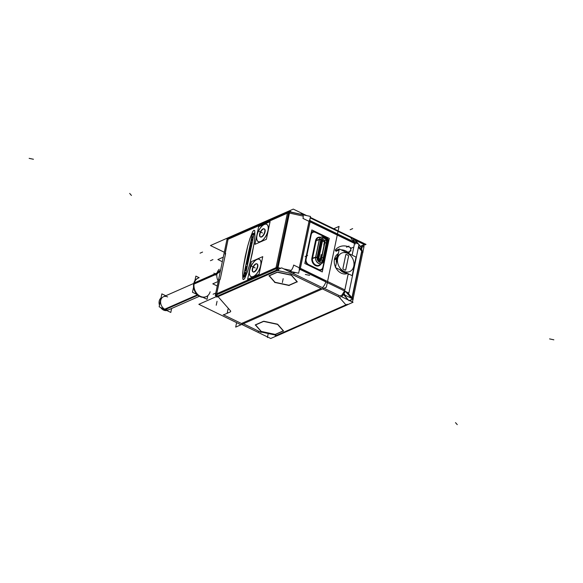 <?xml version="1.0" encoding="UTF-8"?>
<svg xmlns="http://www.w3.org/2000/svg" width="583" height="583" viewBox="0 0 583 583"><rect width="100%" height="100%" fill="white"/><g stroke="black" fill="none" stroke-linecap="round" stroke-linejoin="round"><path stroke-width="0.87" d="M309.865 219.463L310.156 220.666L309.865 219.463M351.126 238.636L354.756 242.295L353.225 238.768L310.192 217.896L354.726 239.496A6.573 3.032 -64.1 0 1 355.783 242.798M326.072 280.984L300.311 268.493L310.09 221.664L300.311 268.493L326.072 280.984M308.079 264.653A4.38 3.418 -113.7 0 1 305.594 259.18L310.87 233.921A4.38 3.418 -113.7 0 1 312.605 231.604A4.38 3.418 -113.7 0 1 315.177 231.728L325.671 236.815A4.38 3.418 -113.7 0 1 328.353 242.397L323.077 267.655A4.38 3.418 -113.7 0 1 321.357 269.965A4.38 3.418 -113.7 0 1 318.988 269.944A4.38 3.418 -113.7 0 0 323.077 267.655L328.353 242.397A4.38 3.418 -113.7 0 0 325.671 236.815L315.177 231.728A4.38 3.418 -113.7 0 0 310.87 233.921L305.594 259.18A4.38 3.418 -113.7 0 0 308.079 264.653L319.003 269.936M308.276 264.762L318.77 269.849L308.276 264.762M351.002 249.036L349.275 252.41A0.874 0.685 66.3 0 1 348.496 252.665A0.874 0.685 66.3 0 0 349.275 252.41L351.002 249.036A0.874 0.685 66.3 0 0 350.572 247.746A17.526 13.664 66.3 0 0 339.459 246.813A17.526 13.664 66.3 0 0 335.568 249.699A17.526 13.664 66.3 0 1 350.572 247.746A0.874 0.685 66.3 0 1 351.002 249.036A0.874 0.685 -113.7 0 0 350.558 247.717M348.328 252.563A14.021 10.931 66.3 0 0 341.15 249.845A14.021 10.931 66.3 0 1 348.328 252.563M339.073 250.078A14.021 10.931 66.3 0 0 337.586 250.573A14.021 10.931 -113.7 0 1 339.08 250.071A14.021 10.931 66.3 0 0 336.58 251.098A0.874 0.685 -113.7 0 1 335.619 249.655M337.572 250.581A14.021 10.931 66.3 0 0 336.58 251.098M335.495 249.801A0.874 0.685 66.3 0 0 336.537 251.127A0.874 0.685 66.3 0 1 335.495 249.801M334.482 259.173L336.529 258.269L334.482 259.173A10.953 8.541 -113.7 0 0 335.517 267.101A10.953 8.541 -113.7 0 1 334.482 259.173A10.953 8.541 -113.7 0 1 338.337 253.62A10.953 8.541 -113.7 0 0 334.482 259.173L336.486 258.291A10.953 8.541 66.3 0 0 336.435 262.714A10.953 8.541 66.3 0 1 336.486 258.291A0.874 0.372 -168.2 0 1 337.36 258.291M347.599 273.456A10.953 8.541 -113.7 0 1 335.837 267.75A10.953 8.541 -113.7 0 0 347.599 273.456L347.592 273.456M342.112 294.947L344.568 290.99L342.112 294.947M325.839 281.902A6.573 3.032 115.9 0 1 322.37 287.623A6.573 3.032 115.9 0 0 325.839 281.902M321.087 288.476L241.449 323.507L321.087 288.476L289.27 273.041L277.384 270.497L218.035 296.609L230.416 310.732A3.068 1.297 11.8 0 1 230.117 311.992L223.61 314.856L241.449 323.507L223.61 314.856L230.117 311.992A3.068 1.297 11.8 0 0 230.416 310.732L218.035 296.609L277.384 270.497L289.27 273.041L321.087 288.476M277.493 324.17L263.793 321.24L277.493 324.17M283.411 330.794L277.851 324.454L283.411 330.794M275.22 334.402L283.258 330.86L275.22 334.402L261.242 331.414L275.22 334.402M255.573 324.95L261.242 331.414L255.573 324.95M263.341 321.35L255.456 324.818L263.341 321.35L277.865 324.461M343.489 294.357L344.378 294.16L344.254 294.758L344.378 294.16L343.489 294.357M343.525 294.313L345.311 291.347L343.525 294.313M350.551 301.09L351.345 299.655L350.551 301.09M348.211 299.954L343.416 294.481L348.211 299.954M345.034 295.136L344.407 294.204L345.034 295.136M344.181 294.794L343.445 294.437L344.181 294.794M348.306 299.997L344.269 294.86L348.306 299.997M360.148 246.208L358.968 244.7L360.148 246.208M358.079 243.913L355.79 241.42L358.079 243.913M361.875 250.078L361.11 247.265L360.279 246.325L361.963 248.241M358.516 244.117L355.637 240.458L358.516 244.117M256.986 259.42A9.641 4.453 -64.1 0 0 254.305 261.432A9.641 4.453 -64.1 0 1 256.986 259.42A9.641 4.453 -64.1 0 1 259.406 259.297A9.641 4.453 -64.1 0 1 260.113 267.721A9.641 4.453 -64.1 0 1 253.416 276.517A9.641 4.453 -64.1 0 0 260.725 265.535A9.641 4.453 -64.1 0 0 256.986 259.42M249.509 271.314A9.641 4.453 -64.1 0 0 250.974 276.634A9.641 4.453 -64.1 0 0 253.416 276.517A9.641 4.453 -64.1 0 1 249.509 271.314M264.288 224.448A9.641 4.453 -64.1 0 0 261.607 226.459A9.641 4.453 -64.1 0 1 264.288 224.448A9.641 4.453 -64.1 0 1 266.715 224.324A9.641 4.453 -64.1 0 1 267.422 232.741A9.641 4.453 -64.1 0 1 260.718 241.544A9.641 4.453 -64.1 0 0 268.034 230.562A9.641 4.453 -64.1 0 0 264.288 224.448M258.298 241.668A9.641 4.453 -64.1 0 0 260.718 241.544A9.641 4.453 -64.1 0 1 256.819 236.334A9.641 4.453 -64.1 0 0 258.284 241.661A9.641 4.453 115.9 0 1 257.65 232.952A9.641 4.453 115.9 0 1 264.602 224.295M243.468 266.489L242.674 273.442L242.856 279.097L243.65 279.578L244.816 278.237L247.644 271.263L249.888 263.662L254.137 243.322L254.931 236.363L254.749 230.708L253.955 230.227L252.789 231.575L249.961 238.549L247.717 246.15L243.468 266.489L242.674 273.442L242.856 279.097L243.65 279.578L244.816 278.237L247.644 271.263L249.888 263.662L254.137 243.322L254.931 236.363L254.749 230.708L253.955 230.227L252.789 231.575L249.961 238.549L247.717 246.15L243.468 266.489M289 212.984A2.194 0.926 -168.2 0 0 288.563 212.948A2.194 0.926 -168.2 0 1 289 212.984M277.187 267.546A2.194 0.926 11.8 0 1 277.595 267.582A2.194 0.926 11.8 0 0 277.187 267.546M300.005 269.375L299.196 270.519L300.005 269.375M295.654 272.567L292.513 273.143L295.654 272.567M288.957 285.255L274.979 282.267L269.31 275.795L274.979 282.267L288.957 285.255L296.995 281.713L288.957 285.255M291.587 275.307L297.148 281.647L291.587 275.307M277.537 272.093L291.23 275.023L277.537 272.093M277.085 272.203L269.2 275.672L277.085 272.203L291.609 275.307M217.401 296.142L216.701 294.809L217.401 296.142M197.688 278.346L198.147 278.149A10.079 7.856 -113.7 0 0 194.161 283.469L217.022 273.412A10.079 7.856 66.3 0 0 218.239 281.246A10.079 7.856 66.3 0 1 217.022 273.412A10.079 7.856 -113.7 0 1 219.237 269.266L219.099 269.397M210.12 291.784A10.079 7.856 66.3 0 1 200.1 296.193A10.079 7.856 66.3 0 1 194.161 283.469A10.079 7.856 66.3 0 0 197.258 293.985A10.079 7.856 66.3 0 0 206.258 296.594L205.806 296.798M277.676 269.193L277.77 268.748L277.676 269.193M251.003 276.575A9.568 4.416 115.9 0 1 250.326 268.202A9.568 4.416 115.9 0 1 256.972 259.479A9.568 4.416 115.9 0 0 249.713 270.381A9.568 4.416 115.9 0 0 253.423 276.459A9.568 4.416 -64.1 0 0 256.061 274.491A9.568 4.416 -64.1 0 1 253.423 276.459A9.568 4.416 115.9 0 1 251.025 276.582M260.849 264.609A9.568 4.416 -64.1 0 0 259.377 259.355A9.568 4.416 -64.1 0 0 256.972 259.479A9.568 4.416 -64.1 0 1 260.849 264.609M256.979 263.902A4.453 2.055 -64.1 0 0 256.024 264.019A4.453 2.055 115.9 0 0 252.927 268.085A4.453 2.055 115.9 0 0 253.255 271.977A4.453 2.055 115.9 0 0 254.37 271.918A4.453 2.055 -64.1 0 0 257.467 267.852A4.453 2.055 -64.1 0 0 257.139 263.961M258.313 241.602A9.568 4.416 115.9 0 1 257.628 233.229A9.568 4.416 115.9 0 1 264.281 224.506A9.568 4.416 115.9 0 0 257.016 235.408A9.568 4.416 115.9 0 0 260.732 241.486A9.568 4.416 -64.1 0 0 263.37 239.511A9.568 4.416 -64.1 0 1 260.732 241.486A9.568 4.416 115.9 0 1 258.327 241.61M260.353 241.602A9.568 4.416 -64.1 0 0 267.254 233.003A9.568 4.416 -64.1 0 0 266.65 224.368A9.568 4.416 -64.1 0 0 264.281 224.506A9.568 4.416 -64.1 0 1 268.158 229.636A9.568 4.416 -64.1 0 0 266.679 224.382M264.288 228.93A4.453 2.055 -64.1 0 0 263.327 229.046A4.453 2.055 115.9 0 0 260.237 233.113A4.453 2.055 115.9 0 0 260.565 237.004A4.453 2.055 115.9 0 0 261.68 236.946A4.453 2.055 -64.1 0 0 264.777 232.879A4.453 2.055 -64.1 0 0 264.449 228.988M252.169 239.744L253.015 238.527L254.057 233.543L252.701 234.869L252.33 234.257L251.258 239.38L251.433 240.385L252.067 239.46L251.433 240.385M252.628 239.569L254.057 233.543L252.701 234.869L252.33 234.257L251.251 240.32M252.213 237.944L252.403 237.019L251.841 238.104M252.898 237.565L252.534 237.726L252.709 236.88L252.534 237.726M250.493 243.687L251.033 242.965L250.77 244.292L250.253 244.292L249.458 248.096L251.528 245.122L252.06 243.279L251.149 241.792L251.251 240.939L250.399 243.395M250.661 243.577L249.458 248.096L251.79 244.554L252.002 242.776L251.091 241.756M252.002 242.776L250.923 241.085L250.479 243.665M248.154 254.159L248.475 252.65L248.154 254.159L249.211 254.028L249.662 254.56L250.136 252.315L249.233 253.066L251.003 248.161L249.692 249.429M248.329 254.414L249.211 254.028L249.662 254.56L250.136 252.315L249.233 253.066L251.003 248.161L250.26 249.211M248.686 252.082L249.75 250.369L248.686 252.082M248.788 251.215L249.298 248.773L249.553 249.495L250.238 249.225L249.553 249.495L249.298 248.773L249.181 250.675M246.631 261.461L246.944 259.945L246.631 261.461L247.688 261.322L247.79 262.007L248.139 261.854L248.606 259.61L247.709 260.368L248.941 258.029L249.473 255.456L248.22 256.739L247.775 256.075L247.265 258.517L248.227 257.671L246.952 259.909L248.227 257.671M246.806 261.709L247.688 261.322L247.79 262.007L248.139 261.854L248.606 259.61L247.709 260.368L248.941 258.029L249.473 255.456L248.22 256.739L247.775 256.075L247.265 258.517L247.884 257.599M245.676 267.859L245.982 266.416L246.143 266.992L246.908 266.169L245.968 268.792L246.769 268.428L247.913 262.955L246.514 264.325L246.172 263.654L245.013 269.215L245.589 269.193L246.019 268.195L245.144 269.39M245.844 267.867L245.982 266.416L246.143 266.992L246.908 266.169L245.968 268.792L246.769 268.428L247.913 262.955L246.514 264.325L246.172 263.654L245.013 269.215M244.7 275.737L245.057 275.555L244.605 275.242L244.117 275.795L243.854 276.94L244.488 275.263L244.7 275.737L245.392 274.906L246.58 269.331L245.224 270.658L244.853 270.046L244.109 273.616L244.918 272.837L244.437 273.908L244.918 272.837M243.577 276.859L244.262 274.046L243.614 275.817L243.577 276.859L244.051 276.371M245.057 275.555L246.58 269.331L245.224 270.658L244.853 270.046L244.109 273.616L244.598 272.982M245.407 273.354L245.581 272.494L245.1 273.485M308.779 264.689L318.573 269.441L308.779 264.689M306.097 259.107A4.38 3.418 66.3 0 0 308.589 264.595A4.38 3.418 66.3 0 1 306.097 259.107L311.213 234.628L306.097 259.107M315.52 232.442A4.38 3.418 66.3 0 0 312.94 232.311A4.38 3.418 66.3 0 0 311.213 234.628A4.38 3.418 66.3 0 1 315.52 232.442L325.314 237.186L315.52 232.442M327.996 242.768A4.38 3.418 66.3 0 0 325.314 237.186A4.38 3.418 66.3 0 1 327.996 242.768L322.88 267.254L327.996 242.768M318.777 269.535A4.38 3.418 66.3 0 0 321.146 269.565A4.38 3.418 66.3 0 0 322.88 267.254A4.38 3.418 66.3 0 1 318.777 269.535L308.611 264.587M346.018 254.48A0.656 0.51 -113.7 0 0 345.755 254.829L342.913 268.428A0.656 0.51 -113.7 0 0 343.314 269.266L345.063 270.111A0.656 0.51 -113.7 0 0 345.449 270.133M346.477 254.501A0.656 0.51 66.3 0 0 346.054 254.465A0.656 0.51 -113.7 0 1 346.404 254.501L348.153 255.347A0.656 0.51 -113.7 0 1 348.554 256.185L345.712 269.783A0.656 0.51 -113.7 0 1 345.471 270.126M199.401 296.266L169.15 309.573A7.011 5.466 -113.7 0 1 165.033 309.376A7.011 5.466 -113.7 0 1 160.646 302.883A7.011 5.466 -113.7 0 1 163.502 296.74L193.76 283.425M224.302 252.257L210.456 245.545L293.278 209.108L306.702 215.615M310.302 217.364L366.015 244.386L360.651 246.747M300.383 214.114A6.573 3.032 -64.1 0 1 302.125 213.983A6.573 3.032 -64.1 0 1 302.985 218.421L355.586 243.934M359.033 244.372L348.86 293.074L299.159 268.967L309.333 220.265L359.033 244.372M344.961 291.179A6.573 3.032 115.9 0 1 341.543 296.718M236.625 322.639L235.692 327.099L326.349 287.215L339.058 226.393L333.746 228.733M324.046 288.235L353.028 302.286L270.723 338.497L241.748 324.44M352.817 300.187A6.573 5.189 138.8 0 0 353.203 298.86L352.161 297.673M345.121 291.26A6.573 5.189 138.8 0 1 339.962 295.953M343.256 294.386L344.269 294.874L344.422 294.138M348.24 299.968L344.145 294.743L344.298 294.007M343.19 294.24L352.926 298.962L348.896 300.733M341.959 295.042L344.531 290.975M344.779 290.181L348.109 274.236M352.096 255.15L354.646 242.936M358.618 246.361L362.058 250.289L351.928 298.788L345.26 291.179M361.824 251.404L362.866 252.592A6.573 5.189 -41.2 0 0 363.034 251.273M354.231 239.424A6.573 5.189 -41.2 0 0 351.666 238.01M355.492 241.136L355.652 240.4M354.559 239.839L364.288 244.561L360.258 246.332M355.368 241.005L355.579 240.334M347.337 304.865L276.553 336.012A2.194 1.705 -113.7 0 1 276.123 336.121M348.59 304.319A2.194 1.705 -113.7 0 1 348.16 304.428M351.819 298.43L361.912 250.122A2.194 0.926 -168.2 0 1 362.116 250.646M274.243 336.945L352.314 302.599M361.351 247.542L364.062 246.347L352.438 302.001M263.778 321.335L255.252 325.088M283.484 331.122L277.472 324.265M275.008 334.671L283.535 330.918M260.922 331.552L275.453 334.657M255.303 324.884L261.315 331.742M215.28 295.435L227.144 238.651L288.862 211.498L277.005 268.282L215.28 295.435M226.904 239.802L288.621 212.649A2.194 1.705 -113.7 0 1 289.503 211.432A2.194 1.705 -113.7 0 1 290.844 211.52L290.006 211.891M287.652 212.03L275.788 268.814A2.194 0.926 11.8 0 1 277.821 268.756L289.685 211.979M277.37 268.661L289.234 211.877L310.499 216.424L309.668 220.425M277.391 268.661L279.06 269.018M287.929 270.92L298.642 273.208L299.494 269.127M301.754 214.559L289.416 211.782M309.005 221.343L299.298 267.801M310.324 220.746L300.15 269.448A2.194 0.926 11.8 0 0 299.48 269.186M289.459 271.663L289.547 271.263M326.742 281.115L293.657 265.061A6.573 3.032 115.9 0 1 289.919 271.882M323.478 288.162L281.655 267.874L198.839 304.311L240.662 324.6M277.938 269.514A2.194 1.705 66.3 0 1 277.246 267.123L215.521 294.284M215.513 295.326A2.194 1.705 66.3 0 0 216.22 296.667M216.548 295.829A2.194 1.727 -41.2 0 0 217.182 296.244M225.089 254.37L225.074 253.896M222.327 261.709L217.867 259.544L223.274 257.169M220.257 279.184L219.9 279.563L219.784 279.184M217.248 285.998L212.795 283.834L218.195 281.458M220.614 269.9L217.153 272.859L194.292 282.915A10.108 7.878 66.3 0 0 197.309 294.051A10.108 7.878 66.3 0 0 206.841 296.339M220.338 271.226L216.92 273.981L193.6 284.242A10.079 7.856 66.3 0 1 197.593 278.39M194.277 282.923L193.833 283.119A10.079 7.856 66.3 0 0 196.551 293.905A10.079 7.856 66.3 0 0 205.712 296.842M198.723 277.894A10.108 7.878 66.3 0 0 194.052 284.023M199.175 277.697L195.866 276.094L194.89 280.751M193.563 287.106L192.485 292.265L197.098 294.502M207.737 295.945L207.031 299.319L202.906 297.315M225.06 253.926L225.439 253.044L225.643 253.372M289.897 271.335L289.787 271.824M289.197 285.51L274.659 282.398M275.052 282.595L269.04 275.737M268.996 275.941L277.515 272.188M291.216 275.118L297.228 281.975M297.272 281.771L288.753 285.524M256.6 259.573A9.641 4.453 115.9 0 1 259.369 259.282A9.641 4.453 115.9 0 1 259.982 267.983A9.641 4.453 115.9 0 1 253.037 276.641M253.729 276.335A9.641 4.453 115.9 0 1 250.96 276.626A9.641 4.453 115.9 0 1 250.347 267.925A9.641 4.453 115.9 0 1 257.292 259.267M257.278 259.333A9.568 4.416 -64.1 0 0 250.384 267.925A9.568 4.416 -64.1 0 0 250.989 276.568A9.568 4.416 -64.1 0 0 253.736 276.276M253.051 276.575A9.568 4.416 -64.1 0 0 259.945 267.976A9.568 4.416 -64.1 0 0 259.34 259.34A9.568 4.416 -64.1 0 0 256.586 259.632M247.644 279.308L259.063 274.287L262.751 256.629L251.331 261.65L247.644 279.308M253.904 271.831A4.453 2.055 -64.1 0 0 257.11 267.83A4.453 2.055 -64.1 0 0 256.833 263.815A4.453 2.055 -64.1 0 0 255.551 263.946M255.871 263.808A4.453 2.055 -64.1 0 0 252.665 267.808A4.453 2.055 -64.1 0 0 252.942 271.824A4.453 2.055 -64.1 0 0 254.224 271.685M263.902 224.601A9.641 4.453 115.9 0 1 266.679 224.309A9.641 4.453 115.9 0 1 267.291 233.003A9.641 4.453 115.9 0 1 260.339 241.661M261.038 241.362A9.641 4.453 115.9 0 1 258.262 241.654M264.587 224.353A9.568 4.416 -64.1 0 0 257.686 232.952A9.568 4.416 -64.1 0 0 258.291 241.588A9.568 4.416 -64.1 0 0 261.046 241.296M266.65 224.368A9.568 4.416 -64.1 0 0 263.895 224.659M254.953 244.335L266.373 239.314L270.06 221.657L258.641 226.678L254.953 244.335M261.213 236.858A4.453 2.055 -64.1 0 0 264.42 232.857A4.453 2.055 -64.1 0 0 264.135 228.842A4.453 2.055 -64.1 0 0 262.86 228.973M263.181 228.835A4.453 2.055 -64.1 0 0 259.967 232.836A4.453 2.055 -64.1 0 0 260.251 236.851A4.453 2.055 -64.1 0 0 261.534 236.713M242.652 273.303L242.841 279.184M243.454 266.329L242.63 273.565M245.297 256.228L243.403 266.671M247.731 245.924L245.217 256.637M249.983 238.381L247.644 246.281M252.818 231.415L249.881 238.673M253.948 230.198L252.731 231.597M254.72 230.722L253.955 230.227M254.888 236.472L254.698 230.591M254.086 243.446L254.909 236.21M252.235 253.547L254.137 243.104M249.801 263.851L252.322 253.139M247.556 271.394L249.896 263.494M244.722 278.353L247.651 271.102M243.592 279.57L244.802 278.178M242.82 279.053L243.636 279.549L242.82 279.053M252.505 234.672L252.628 234.06M253.343 234.555L252.643 234.869M253.306 234.577L253.569 234.191M253.685 233.637L253.554 234.249M252.956 238.615L254.042 233.426M252.986 238.476L252.57 239.591M252.614 239.511L252.126 239.693L252.614 239.511M251.798 239.883L251.973 239.482M251.207 239.467L252.381 233.885L254.181 233.098L252.752 239.919L250.952 240.713L251.193 239.569M251.834 239.802L251.368 240.378M251.222 240.327L251.237 239.329M252.373 236.96L252.169 237.966M252.184 237.893L251.82 238.053L252.184 237.893M251.798 238.126L252.009 237.121M251.994 237.201L252.359 237.041L251.994 237.201M253.051 236.662L252.862 237.587M252.49 237.747L252.687 236.829M252.672 236.902L253.037 236.742L252.672 236.902M252.016 243.3L251.951 242.747M251.747 244.576L252.031 243.22M251.462 245.137L251.761 244.503M250.26 246.638L251.513 245.071M249.816 247.535L250.311 246.573M249.721 247.979L249.83 247.454M250.901 241.019L249.342 248.496L251.164 247.695L252.796 239.897L250.909 240.99M250.996 243.06L250.734 244.313M250.61 243.599L250.814 243.038M251.105 241.435L251.222 240.888M251.12 241.807L251.127 241.362M251.105 243.745L251.186 243.373M250.42 250.763L250.974 248.088M250.071 251.637L250.435 250.675M249.845 252.024L250.114 251.564M249.174 253.088L249.888 251.951M249.677 252.789L249.437 253.182M249.764 252.403L249.67 252.847M249.619 254.589L250.107 252.25M249.356 254.334L249.276 254.735M249.16 254.013L249.342 254.392L249.16 254.013M248.271 254.407L249.196 253.999M248.453 252.556L248.11 254.181M248.671 252.031L248.438 252.628M249.735 250.318L248.628 252.104M249.087 251.105L249.196 250.603M249.276 248.708L248.744 251.251M249.451 249.371L249.575 248.766M250.559 248.657L250.202 249.203M250.646 248.249L250.544 248.73M248.489 252.417L249.305 248.504L251.135 247.702L249.619 254.953L247.79 255.755L248.11 254.21M248.897 258.058L249.451 255.39M248.547 258.932L248.912 257.97M248.322 259.318L248.591 258.859M247.651 260.39L248.365 259.246M248.154 260.084L247.913 260.477M248.234 259.697L248.147 260.142M248.096 261.884L248.584 259.552M247.833 261.636L247.753 262.029M247.637 261.315L247.819 261.694L247.637 261.315M246.747 261.701L247.673 261.293M246.93 259.858L246.587 261.483M247.148 259.326L246.915 259.931M248.212 257.613L247.105 259.399M247.658 257.978L247.928 257.584M247.564 258.407L247.673 257.897M247.753 256.01L247.221 258.546M247.928 256.666L248.052 256.068M248.73 256.484L248.161 256.731M249.036 255.952L248.679 256.505M249.123 255.543L249.021 256.032M246.959 259.719L247.782 255.799L249.604 254.997L248.088 262.248L246.266 263.05L246.587 261.512M246.711 268.515L247.899 262.831M246.74 268.369L246.441 268.814M246.062 268.982L246.492 268.792M246.135 267.83L245.924 268.814M246.879 266.11L246.638 267.269M246.463 266.846L246.594 266.234M246.478 266.774L246.113 266.934L246.478 266.774M246.099 267.014L246.201 266.314M245.654 267.553L245.866 266.526M245.669 267.473L245.713 267.867M245.88 268.683L246.004 268.1M245.888 268.625L245.56 269.178M245.086 269.382L245.596 269.164M246.164 263.531L244.889 269.645L246.711 268.843L248.037 262.496L246.164 263.531M246.471 263.458L246.354 264.23M247.221 263.982L246.456 264.318M247.542 263.05L247.396 263.727M245.392 274.819L246.565 269.208M244.998 275.57L245.37 274.855M244.663 275.715L245.035 275.519L244.569 275.307M244.058 275.81L244.474 275.205M243.986 276.327L244.109 275.752L243.986 276.327M243.592 275.759L243.548 276.874M243.745 275.023L243.57 275.839M244.248 273.995L243.73 275.096M244.787 273.296L244.204 274.061M244.896 272.778L244.773 273.376M244.452 273.463L244.569 272.924M244.088 273.558L244.466 273.391L244.088 273.558M244.838 269.958L244.058 273.667M245.028 270.454L245.159 269.842M245.866 270.344L245.166 270.65M246.092 269.98L245.829 270.359M246.208 269.426L246.077 270.038M243.774 274.899L244.867 269.674L246.704 268.865L245.1 276.561L243.257 277.37L243.541 276.007M245.56 272.436L245.363 273.376M245.057 273.507L245.254 272.567M325.904 236.909L314.995 231.619M315.316 231.772A4.38 3.418 66.3 0 0 312.626 231.597A4.38 3.418 66.3 0 0 310.87 234.031M311.001 233.404L305.514 259.675M305.645 259.049A4.38 3.418 66.3 0 0 308.414 264.799M328.353 242.513A4.38 3.418 66.3 0 0 325.584 236.756M322.997 268.151L328.484 241.887M318.682 269.783A4.38 3.418 66.3 0 0 321.371 269.965A4.38 3.418 66.3 0 0 323.128 267.524M306.148 258.976A4.38 3.418 66.3 0 0 308.917 264.733M311.337 234.126L306.017 259.588M315.651 232.486A4.38 3.418 66.3 0 0 312.969 232.304A4.38 3.418 66.3 0 0 311.213 234.738M325.533 237.274L315.345 232.333M327.996 242.878A4.38 3.418 66.3 0 0 325.227 237.128M322.807 267.728L328.12 242.266M318.486 269.375A4.38 3.418 66.3 0 0 321.175 269.557A4.38 3.418 66.3 0 0 322.931 267.116M322.268 271.948L304.814 263.48L311.825 229.935L329.278 238.403L322.268 271.948M319.644 264.893A5.436 4.234 -113.7 0 1 319.083 265.214A5.436 4.234 -113.7 0 1 314.106 263.705A5.436 4.234 -113.7 0 1 312.605 257.854M320.781 264.143A5.917 4.613 -113.7 0 1 314.667 265.09A5.917 4.613 -113.7 0 1 311.978 257.744M318.595 237.689A5.436 4.234 66.3 0 0 316.248 240.32L312.459 258.495L311.825 258.422L315.622 240.232L316.256 240.313A5.436 4.234 66.3 0 1 320.402 237.587M316.161 240.67L319.265 239.671L316.161 240.67L312.503 258.16L311.934 258.087A5.874 4.577 66.3 0 0 314.776 265.127A5.874 4.577 66.3 0 0 320.701 264.194A5.874 4.577 66.3 0 1 314.776 265.127A5.874 4.577 66.3 0 1 311.934 258.087L312.503 258.16L316.161 240.67L315.585 240.604L311.934 258.087L315.585 240.604A5.874 4.577 66.3 0 1 320.205 237.274A5.874 4.577 66.3 0 0 315.585 240.604L316.161 240.67A5.436 4.234 -113.7 0 1 318.362 237.777A5.436 4.234 -113.7 0 1 318.974 237.587M315.49 240.917A5.917 4.613 -113.7 0 1 320.293 237.252M327.121 243.745L327.136 243.738A4.926 3.841 -113.7 0 0 325.984 238.68A4.926 3.841 -113.7 0 0 321.758 236.88L322.931 236.829L321.729 236.887A4.926 3.841 -113.7 0 0 319.28 239.926L315.629 257.402M323.456 261.315L327.245 243.075A4.912 3.833 -113.7 0 0 323.871 237.07A4.912 3.833 -113.7 0 0 319.287 239.934M323.587 260.681L323.594 260.674A4.926 3.841 -113.7 0 1 322.042 263.312A4.926 3.841 -113.7 0 1 317.305 262.394A4.926 3.841 -113.7 0 1 315.746 256.87M316.168 240.342L319.404 239.3L315.607 257.489A2.631 1.115 11.8 0 1 317.094 257.773A3.695 2.879 66.3 0 0 319.397 262.117A3.695 2.879 66.3 0 0 322.938 260.608L326.728 242.411A3.695 2.879 66.3 0 0 324.418 238.075A3.695 2.879 66.3 0 0 320.876 239.577A3.695 2.879 66.3 0 1 324.418 238.075A3.695 2.879 66.3 0 1 326.735 242.419A2.631 1.115 -168.2 0 1 327.252 243.111L323.441 261.257A4.89 3.811 66.3 0 1 318.726 263.378A4.89 3.811 66.3 0 1 315.665 257.497A4.89 3.811 66.3 0 0 318.726 263.378A4.89 3.811 66.3 0 0 323.448 261.25M312.371 258.531L315.607 257.489M319.316 239.329L319.491 239.314A4.89 3.811 66.3 0 1 324.17 237.215A4.89 3.811 66.3 0 1 327.245 243.053A4.89 3.811 66.3 0 0 324.17 237.215A4.89 3.811 66.3 0 0 319.469 239.314M319.367 239.934L315.826 256.884M319.397 239.387L319.28 239.919M319.411 239.307A2.631 1.115 11.8 0 1 320.898 239.584L317.094 257.773A3.695 2.879 66.3 0 0 319.397 262.117A3.695 2.879 66.3 0 0 322.938 260.608A2.631 1.115 -168.2 0 1 323.456 261.301L327.252 243.096M317.203 257.883L320.781 240.138A3.651 2.849 -113.7 0 1 324.418 238.104A3.651 2.849 -113.7 0 1 326.611 242.965L326.298 242.907M323.572 260.696A4.912 3.833 -113.7 0 1 318.69 263.399A4.912 3.833 -113.7 0 1 315.753 256.877M322.727 260.011L323.048 260.047A3.651 2.849 -113.7 0 1 319.411 262.08A3.651 2.849 -113.7 0 1 317.218 257.22L317.32 257.351A3.943 1.778 15.3 0 1 317.327 257.351L317.247 257.715M320.701 240.116L317.13 257.19M322.683 260.543L326.487 242.353M321.102 260.098A3.943 1.552 -171.6 0 0 322.793 259.996A3.432 2.675 -113.7 0 1 320.402 262.182A3.432 2.675 -113.7 0 1 317.327 257.351C317.298 260.528 318.529 262.124 321.022 262.117M320.898 240.254A3.943 1.552 8.4 0 1 320.905 240.24L317.327 257.336M324.804 242.9A3.943 1.778 -164.7 0 0 326.371 242.892A3.432 2.675 -113.7 0 0 324.986 238.775A3.432 2.675 -113.7 0 0 321.488 238.855A3.432 2.675 -113.7 0 0 320.905 240.24L321.466 238.884A3.418 2.667 66.3 0 1 324.869 238.731A3.418 2.667 66.3 0 1 326.378 242.71A3.943 1.669 11.8 0 1 324.833 242.761A3.943 1.669 11.8 0 0 326.378 242.71A3.418 2.667 66.3 0 0 324.403 238.418A3.418 2.667 66.3 0 0 320.985 239.81A3.418 2.667 66.3 0 1 321.444 238.913L320.934 240.043A3.943 1.669 11.8 0 1 320.934 240.05L317.276 257.533C317.196 260.113 318.216 261.665 320.329 262.175M321.401 240.764A1.756 1.37 -113.7 0 1 321.678 240.4A1.756 1.37 -113.7 0 1 322.056 240.174M320.832 241.158A2.143 1.669 -113.7 0 1 322.742 239.875M319.812 260.871A1.756 1.37 -113.7 0 1 319.397 261.002A1.756 1.37 -113.7 0 1 317.582 258.961M320.497 260.572A2.143 1.669 -113.7 0 1 318.42 261.199M320.927 240.684L317.218 258.466A2.143 1.669 -113.7 0 1 317.232 258.407L320.839 241.173L317.239 258.422M320.978 240.75L317.276 258.983M321.299 240.815L322.239 240.4L318.435 258.582L317.502 258.998L321.32 240.801M322.282 240.393A1.756 1.363 -113.7 0 1 322.858 239.824A1.756 1.363 -113.7 0 1 323.601 239.766M321.16 260.003A1.756 1.363 -113.7 0 1 320.614 260.521A1.756 1.363 -113.7 0 1 319.178 260.193A1.756 1.363 -113.7 0 1 318.471 258.582A1.756 1.363 66.3 0 0 319.593 260.492A1.756 1.363 66.3 0 0 321.211 259.843M321.116 259.34L324.738 242.011M318.391 258.604L318.799 258.692M322.188 240.422L322.596 240.502M318.755 258.641L322.552 240.458M321.131 259.792L324.928 241.61M319.812 258.961A3.287 1.392 -168.2 0 1 318.85 258.32A3.287 1.392 -168.2 0 0 319.812 258.961A3.287 1.392 11.8 0 0 321.146 259.428L324.797 241.945A1.436 1.122 66.3 0 0 322.508 240.83L318.85 258.32A1.436 1.122 66.3 0 0 321.146 259.428L324.797 241.945A1.436 1.122 66.3 0 0 322.508 240.83L318.85 258.32A1.436 1.122 66.3 0 0 321.146 259.428A3.287 1.392 11.8 0 1 319.812 258.961A3.287 1.29 -171.6 0 0 321.204 259.355A1.472 1.151 -113.7 0 1 318.85 258.218A3.287 1.487 15.3 0 0 319.812 258.961A3.287 1.392 -168.2 0 0 321.182 259.442L321.102 259.42M325.708 240.48L323.463 241.471A3.287 1.392 11.8 0 0 324.797 241.945A3.287 1.392 11.8 0 1 323.463 241.471A3.287 1.392 -168.2 0 1 322.508 240.83A3.287 1.392 -168.2 0 0 323.463 241.471A3.287 1.29 8.4 0 1 322.472 240.896A1.472 1.151 -113.7 0 1 324.818 242.032A3.287 1.487 -164.7 0 1 323.463 241.471L324.811 240.881M349.268 252.468L351.061 248.956M349.319 252.366A0.874 0.685 -113.7 0 1 348.321 252.526M336.355 251.244A14.021 10.931 -113.7 0 1 337.601 250.566M341.128 249.837A14.021 10.931 -113.7 0 1 348.576 252.731M335.385 249.939A17.526 13.664 -113.7 0 1 339.466 246.813A17.526 13.664 -113.7 0 1 350.915 247.921M336.457 262.598A10.953 8.541 66.3 0 1 336.675 257.671L334.62 258.568M339.925 269.732A10.953 8.541 66.3 0 0 346.892 273.114M338.111 254.676A10.953 8.541 66.3 0 0 336.42 258.888L334.365 259.792M337.236 258.874L336.355 258.918A10.953 8.541 66.3 0 1 338.133 254.603M352.154 275.664L356.038 257.067L339.313 248.956L335.429 267.546L352.154 275.664M337.484 257.708A0.874 0.394 -164.7 0 0 336.61 257.701M354.202 265.863L353.983 267.211M343.321 269.229L345.143 270.111M342.964 268.377A0.656 0.51 66.3 0 0 343.394 269.266M345.85 254.538L342.899 268.683M346.054 254.465A0.656 0.51 66.3 0 0 345.785 254.851M348.226 255.347L346.404 254.465M348.583 256.207A0.656 0.51 66.3 0 0 348.153 255.318M345.697 270.038L348.649 255.893M345.07 270.082A0.656 0.51 66.3 0 0 345.755 269.732M197.404 294.794L163.153 309.865A7.011 5.466 66.3 0 0 166.811 310.513A7.011 5.466 66.3 0 1 163.153 309.865L197.404 294.794M197.899 295.231L163.852 310.207A7.011 5.466 66.3 0 1 160.624 307.511A7.011 5.466 66.3 0 0 163.852 310.207L197.899 295.231M160.995 298.008A7.011 5.466 66.3 0 0 159.487 305.23A7.011 5.466 66.3 0 1 160.995 298.008M165.747 295.749L161.863 293.868L159.159 306.796L170.797 312.444L171.628 308.487M352.132 255.172L354.617 243.264L310.09 221.664L354.617 243.264L352.132 255.172L354.683 242.958M344.874 289.897L327.551 281.487L344.874 289.897L348.051 274.688A12.272 9.561 66.3 0 0 349.071 274.163A12.272 9.561 66.3 0 1 348.051 274.688L344.874 289.897M261.133 332.376L243.33 323.74L259.821 331.742L276.648 335.342L345.916 304.865L338.949 296.922L322.465 288.928L340.268 297.563M351.994 297.709L347.242 292.287L351.994 297.709L361.737 251.076L358.421 247.294L361.737 251.076L351.994 297.709M225.074 253.612L228.099 239.219L287.448 213.116L276.043 267.706L216.694 293.817L219.827 279.388M242.856 279.097L243.65 279.578M289.408 213.057L278.004 267.655L280.802 268.253L278.004 267.655L289.408 213.057L303.204 216.111L289.408 213.057M301.542 214.362L289.656 211.775M309.041 221.358L299.334 267.823L309.041 221.358M291.245 270.432L283.717 268.88L291.245 270.432M276.75 270.031A2.194 1.705 -113.7 0 1 276.058 268.719A2.194 1.705 -113.7 0 0 276.75 270.031A2.194 1.705 -113.7 0 1 276.058 268.719M225.628 253.365L220.228 279.206L225.628 253.365M217.022 273.412L220.483 270.534M289.562 271.714L289.656 271.284L289.562 271.714M254.37 271.918A4.453 2.055 -64.1 0 0 257.752 266.846A4.453 2.055 -64.1 0 0 256.024 264.019A4.453 2.055 115.9 0 0 252.643 269.091A4.453 2.055 115.9 0 0 254.37 271.918M261.68 236.946A4.453 2.055 -64.1 0 0 265.054 231.874A4.453 2.055 -64.1 0 0 263.327 229.046A4.453 2.055 115.9 0 0 259.952 234.118A4.453 2.055 115.9 0 0 261.68 236.946M252.038 237.179L252.403 237.019M252.709 236.88L253.08 236.72M249.211 254.028L249.386 254.392M249.13 251.084L249.466 250.304M247.688 261.322L247.862 261.687M246.143 266.992L246.507 266.825M244.109 273.616L244.496 273.442M322.639 262.773A4.941 3.848 66.3 0 1 317.881 262.984A4.941 3.848 66.3 0 1 315.556 257.504A4.941 3.848 66.3 0 0 317.48 262.656A4.941 3.848 66.3 0 0 321.991 263.348L319.52 264.974A5.436 4.234 66.3 0 1 314.55 264.201A5.436 4.234 66.3 0 1 312.444 258.502A5.436 4.234 66.3 0 0 315.272 264.762A5.436 4.234 66.3 0 0 320.606 263.844M312.503 258.16L315.614 257.154L319.265 239.671L315.614 257.154L312.503 258.16M320.934 240.043L317.13 257.409A2.631 1.115 11.8 0 0 315.724 257.147L319.382 239.657A2.631 1.115 11.8 0 1 320.781 239.919A2.631 1.115 11.8 0 0 319.382 239.657L315.724 257.147A2.631 1.115 11.8 0 1 317.13 257.409L320.92 240.065M322.756 260.193L326.684 242.783A2.631 1.115 -168.2 0 1 327.18 243.446L323.529 260.929A2.631 1.115 -168.2 0 0 323.026 260.273A2.631 1.115 -168.2 0 1 323.529 260.929L327.18 243.446A2.631 1.115 -168.2 0 0 326.684 242.783L322.756 260.193A3.943 1.669 -168.2 0 1 321.007 260.229A3.943 1.669 11.8 0 0 322.72 260.2A3.943 1.669 11.8 0 1 321.007 260.229M322.567 236.807A4.941 3.848 66.3 0 0 319.36 239.314A4.941 3.848 66.3 0 1 321.699 236.895L318.835 237.624M322.763 260.003L326.334 242.9L322.763 260.003M320.861 241.056L321.248 241.151L320.861 241.056A2.113 1.647 66.3 0 1 322.683 239.897A2.113 1.647 66.3 0 0 320.861 241.056A3.943 1.669 11.8 0 1 320.767 240.837A3.943 1.669 -168.2 0 0 320.854 241.041L322.137 240.757L318.821 258.298L317.618 258.626L318.486 258.247L322.137 240.757L321.269 241.143M318.391 261.169A2.113 1.647 66.3 0 0 320.439 260.594A2.113 1.647 66.3 0 1 318.391 261.169M321.248 241.151L317.597 258.641L317.225 258.553L317.597 258.641L321.248 241.151L322.479 240.808A3.287 1.392 11.8 0 0 323.463 241.471L325.161 240.721M322.421 240.13A1.756 1.363 66.3 0 0 321.379 240.779A1.756 1.363 66.3 0 1 321.809 240.298M319.557 260.973A1.756 1.363 66.3 0 1 317.56 258.969A1.756 1.363 66.3 0 0 318.486 260.769A1.756 1.363 66.3 0 0 320.096 260.63M321.204 259.45L324.979 242.076C324.775 240.225 324.061 239.475 322.829 239.832A1.756 1.363 66.3 0 0 322.261 240.4M353.779 266.205A10.079 7.856 66.3 0 0 347.599 253.372A10.079 7.856 66.3 0 0 337.688 258.407A10.079 7.856 66.3 0 0 343.868 271.248A10.079 7.856 66.3 0 0 353.779 266.205A10.079 7.856 66.3 0 0 347.599 253.372A10.079 7.856 66.3 0 0 337.688 258.407A10.079 7.856 66.3 0 0 343.868 271.248A10.079 7.856 66.3 0 0 353.779 266.205M343.314 269.266L345.063 270.111A0.656 0.51 -113.7 0 0 345.712 269.783L348.554 256.185A0.656 0.51 -113.7 0 0 348.153 255.347L346.404 254.501A0.656 0.51 -113.7 0 0 345.755 254.829L342.913 268.428A0.656 0.51 -113.7 0 0 343.314 269.266M339.823 269.681A10.953 8.541 66.3 0 0 346.929 273.128A10.953 8.541 66.3 0 1 339.823 269.681M457.269 424.65L455.491 422.631M346.062 305.033L338.329 296.215M344.808 290.203L348.146 274.258M553.85 339.816L549.565 338.898M258.313 331.414L277.005 335.414M275.263 335.946L347.3 304.26M351.841 298.438L361.934 250.143M268.216 333.636L267.408 337.521L268.216 333.636M216.235 305.23L217.051 301.338L216.235 305.23M200.049 253.182L202.563 252.075M289.926 211.877L290.793 211.498M289.642 211.964L277.778 268.748M29.15 158.35L33.435 159.261M310.287 220.731L300.114 269.426M321.721 288.782L288.629 272.735M307.591 255.449L305.077 256.556M278.572 269.98L216.847 297.133M129.681 193.425L131.452 195.451M217.787 296.332L230.664 311.016M228.055 308.961L227.268 312.75M230.249 311.941L223.486 314.915M223.26 314.682L241.807 323.682M213.954 273.114L215.725 275.14M215.776 293.045L213.108 294.218M210.441 260.696L212.955 259.588M309.624 275.365L305.339 274.447M289.503 273.092L277.151 270.446M283.178 278.659L282.361 282.544L283.178 278.659M255.201 267.969L251.703 266.271L255.201 267.969M262.503 232.996L259.005 231.298L262.503 232.996M312.546 258.08L311.912 257.999M315.848 240.436L315.039 244.321M315.658 240.254L311.861 258.437M350.15 229.731L352.664 228.623M316.095 240.692L319.331 239.649A2.631 1.115 11.8 0 1 320.825 239.934M346.499 247.214L349.006 246.113M323.529 260.965L323.543 260.951A2.631 1.115 -168.2 0 0 323.004 260.251M319.455 239.307L315.651 257.497M318.988 259.318L321.153 258.364M319.542 259.078L322.056 257.97M319.958 258.896L322.472 257.788M323.609 241.406L326.123 240.298M320.38 258.444L321.197 254.56M317.159 257.271L320.963 239.081M320.665 258.582L323.171 257.475M324.593 241.231L323.784 245.115M327.814 242.411L324.017 260.594M324.316 241.092L326.83 239.992M318.996 259.318L321.51 258.211M321.073 241.063L320.264 244.955M319.885 258.925L322.399 257.817M323.536 241.435L326.05 240.334M322.115 240.772L322.523 240.852M324.206 257.023L321.692 258.131L322.501 254.246M318.996 257.205L322.8 239.023M325.343 240.641L327.857 239.54M348.641 251.885L351.155 250.777M336.114 250.355L338.628 249.254M350.368 248.504L352.883 247.396M337.382 258.189A0.874 0.372 -167.6 0 0 336.486 258.196M197.652 295.02L165.033 309.376A7.011 5.466 -113.7 0 1 160.733 300.442A7.011 5.466 -113.7 0 1 167.627 296.936M243.33 323.74L259.821 331.742L276.648 335.342L345.916 304.865L338.949 296.922L322.465 288.928M352.263 297.789L361.934 251.528A2.194 0.926 11.8 0 1 361.919 251.579L352.176 298.212M277.508 335.509A2.194 1.705 66.3 0 0 277.938 335.4L347.206 304.931A2.194 1.705 66.3 0 1 346.776 305.04M225.191 253.561L228.099 239.219L287.448 213.116L276.043 267.706L216.694 293.817L219.696 279.439M320.366 262.175A3.418 2.667 66.3 0 0 322.72 260.2M318.449 258.582A1.756 1.363 66.3 0 0 319.149 260.2A1.756 1.363 66.3 0 0 320.592 260.528L319.703 260.922M338.125 254.633A10.953 8.541 66.3 0 0 336.486 258.291M322.013 263.334L322.873 262.488L321.095 263.749M321.32 259.566L320.592 260.528M346.185 252.286L348.721 253.518L346.185 252.286M302.125 213.983L304.53 215.149M288.811 211.738L289.503 211.432M318.777 237.631L321.758 236.88M319.469 265.003L322.042 263.312M320.803 237.281L321.707 236.895M320.082 260.63L319.397 261.002M319.673 260.929L320.614 260.521M321.342 259.464L320.235 260.623M322.523 240.036C323.805 239.351 324.622 240.065 324.95 242.171M321.248 259.916L325.052 241.726"/></g></svg>
